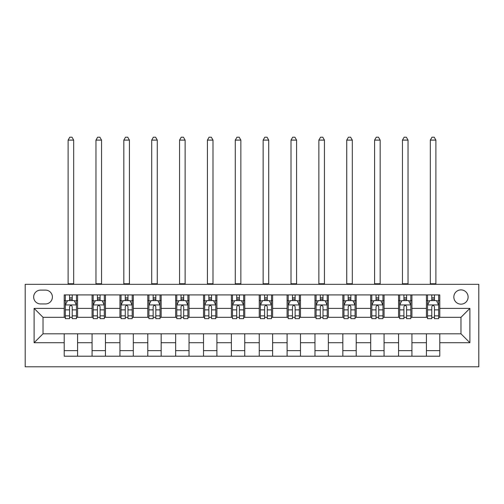 <?xml version="1.0" encoding="UTF-8"?>
<svg xmlns="http://www.w3.org/2000/svg" width="504" height="504" viewBox="0 0 504 504"><rect width="100%" height="100%" fill="white"/><g stroke="black" fill="none" stroke-linecap="round" stroke-linejoin="round"><path stroke-width="0.76" d="M460.971 289.894A7.132 7.132 0 0 0 453.833 297.026A7.132 7.132 0 0 0 460.971 304.158A7.132 7.132 0 0 0 468.103 297.026A7.132 7.132 0 0 0 460.971 289.894M25.2 366.792L478.8 366.792L478.8 284.319L25.2 284.319L25.2 366.792M40.578 303.937L45.486 303.937A6.911 6.911 0 0 0 52.391 297.026A6.911 6.911 0 0 0 45.486 290.115L40.578 290.115A6.911 6.911 0 0 0 33.667 297.026A6.911 6.911 0 0 0 40.578 303.937M64.21 342.72L34.114 342.72L34.114 308.391L64.21 308.391L64.21 317.312L43.029 317.312L43.029 333.805L64.21 333.805L64.21 356.208L439.79 356.208L439.79 333.805L460.971 333.805L460.971 317.312L439.79 317.312L439.79 308.391L469.886 308.391L469.886 342.72L439.79 342.72M439.79 308.391L439.79 294.909L64.21 294.909L64.21 308.391M426.422 294.909L426.422 317.312L427.531 317.312M431.771 317.312L434.442 317.312M438.675 317.312L439.79 317.312M426.422 317.312L410.817 317.312M398.557 294.909L398.557 317.312L399.672 317.312M403.906 317.312L406.583 317.312M398.557 317.312L382.952 317.312M370.692 294.909L370.692 317.312L371.807 317.312M376.041 317.312L378.718 317.312M370.692 317.312L355.093 317.312M342.833 294.909L342.833 317.312L343.949 317.312M348.182 317.312L350.853 317.312M342.833 317.312L327.228 317.312M314.969 294.909L314.969 317.312L316.084 317.312M320.317 317.312L322.995 317.312M314.969 317.312L299.363 317.312M287.104 294.909L287.104 317.312L288.219 317.312M292.459 317.312L295.13 317.312M287.104 317.312L271.505 317.312M259.245 294.909L259.245 317.312L260.36 317.312M264.594 317.312L267.271 317.312M259.245 317.312L243.64 317.312M231.38 294.909L231.38 317.312L232.495 317.312M236.729 317.312L239.406 317.312M231.38 317.312L215.781 317.312M203.522 294.909L203.522 317.312L204.637 317.312M208.87 317.312L211.541 317.312M203.522 317.312L187.916 317.312M175.657 294.909L175.657 317.312L176.772 317.312M181.005 317.312L183.683 317.312M175.657 317.312L160.052 317.312M147.792 294.909L147.792 317.312L148.907 317.312M153.147 317.312L155.818 317.312M147.792 317.312L132.193 317.312M119.933 294.909L119.933 317.312L121.048 317.312M125.282 317.312L127.959 317.312M119.933 317.312L104.328 317.312M92.068 294.909L92.068 317.312L93.183 317.312M97.417 317.312L100.094 317.312M92.068 317.312L76.469 317.312M64.21 317.312L65.325 317.312M69.558 317.312L72.23 317.312M64.21 333.805L77.578 333.805L77.578 356.208M439.79 333.805L77.578 333.805M77.578 294.909L77.578 317.312M64.21 300.478L65.325 300.478M69.558 300.478L72.23 300.478M76.469 300.478L77.578 300.478M64.21 350.633L77.578 350.633M92.068 333.805L92.068 356.208M105.443 294.909L105.443 317.312M92.068 300.478L93.183 300.478M97.417 300.478L100.094 300.478M104.328 300.478L105.443 300.478M105.443 333.805L105.443 356.208M92.068 350.633L105.443 350.633M119.933 333.805L119.933 356.208M133.308 333.805L133.308 356.208M119.933 350.633L133.308 350.633M133.308 294.909L133.308 317.312M119.933 300.478L121.048 300.478M125.282 300.478L127.959 300.478M132.193 300.478L133.308 300.478M147.792 333.805L147.792 356.208M161.167 333.805L161.167 356.208M147.792 350.633L161.167 350.633M161.167 294.909L161.167 317.312M147.792 300.478L148.907 300.478M153.147 300.478L155.818 300.478M160.052 300.478L161.167 300.478M175.657 333.805L175.657 356.208M189.032 333.805L189.032 356.208M175.657 350.633L189.032 350.633M189.032 294.909L189.032 317.312M175.657 300.478L176.772 300.478M181.005 300.478L183.683 300.478M187.916 300.478L189.032 300.478M203.522 333.805L203.522 356.208M216.896 333.805L216.896 356.208M203.522 350.633L216.896 350.633M216.896 294.909L216.896 317.312M203.522 300.478L204.637 300.478M208.87 300.478L211.541 300.478M215.781 300.478L216.896 300.478M231.38 333.805L231.38 356.208M244.755 333.805L244.755 356.208M231.38 350.633L244.755 350.633M244.755 294.909L244.755 317.312M231.38 300.478L232.495 300.478M236.729 300.478L239.406 300.478M243.64 300.478L244.755 300.478M259.245 333.805L259.245 356.208M272.62 333.805L272.62 356.208M259.245 350.633L272.62 350.633M272.62 294.909L272.62 317.312M259.245 300.478L260.36 300.478M264.594 300.478L267.271 300.478M271.505 300.478L272.62 300.478M287.104 333.805L287.104 356.208M300.478 333.805L300.478 356.208M287.104 350.633L300.478 350.633M300.478 294.909L300.478 317.312M287.104 300.478L288.219 300.478M292.459 300.478L295.13 300.478M299.363 300.478L300.478 300.478M314.969 333.805L314.969 356.208M328.343 333.805L328.343 356.208M314.969 350.633L328.343 350.633M328.343 294.909L328.343 317.312M314.969 300.478L316.084 300.478M320.317 300.478L322.995 300.478M327.228 300.478L328.343 300.478M342.833 333.805L342.833 356.208M356.208 333.805L356.208 356.208M342.833 350.633L356.208 350.633M356.208 294.909L356.208 317.312M342.833 300.478L343.949 300.478M348.182 300.478L350.853 300.478M355.093 300.478L356.208 300.478M370.692 333.805L370.692 356.208M384.067 333.805L384.067 356.208M370.692 350.633L384.067 350.633M384.067 294.909L384.067 317.312M370.692 300.478L371.807 300.478M376.041 300.478L378.718 300.478M382.952 300.478L384.067 300.478M398.557 333.805L398.557 356.208M411.932 333.805L411.932 356.208M398.557 350.633L411.932 350.633M411.932 294.909L411.932 317.312M398.557 300.478L399.672 300.478M403.906 300.478L406.583 300.478M410.817 300.478L411.932 300.478M426.422 333.805L426.422 356.208M426.422 350.633L439.79 350.633M426.422 300.478L427.531 300.478M431.771 300.478L434.442 300.478M438.675 300.478L439.79 300.478M43.029 317.312L34.114 308.391M43.029 333.805L34.114 342.72M469.886 308.391L460.971 317.312M469.886 342.72L460.971 333.805M72.23 297.807L69.558 297.807M76.469 315.851L72.23 315.851L72.23 318.648L76.469 318.648L76.469 305.052L74.239 300.592L67.549 300.592L65.325 305.052L65.325 318.648L69.558 318.648L69.558 315.851L65.325 315.851M65.325 305.052L65.325 294.909M76.469 305.052L76.469 294.909M69.558 300.592L69.558 294.909M72.23 294.909L72.23 300.592M72.23 315.851L72.23 306.722C71.341 305.002 70.453 305.002 69.558 306.722L69.558 315.851M68.109 284.319L68.109 140.106L73.678 140.106L72.009 137.208L69.779 137.208L68.109 140.106M73.678 284.319L73.678 140.106M100.094 297.807L97.417 297.807M104.328 315.851L100.094 315.851L100.094 318.648L104.328 318.648L104.328 305.052L102.098 300.592L95.413 300.592L93.183 305.052L93.183 318.648L97.417 318.648L97.417 315.851L93.183 315.851M93.183 305.052L93.183 294.909M104.328 305.052L104.328 294.909M97.417 300.592L97.417 294.909M100.094 294.909L100.094 300.592M100.094 315.851L100.094 306.722C99.206 305.002 98.312 305.002 97.417 306.722L97.417 315.851M95.968 284.319L95.968 140.106L101.543 140.106L99.874 137.208L97.644 137.208L95.968 140.106M101.543 284.319L101.543 140.106M127.959 297.807L125.282 297.807M132.193 315.851L127.959 315.851L127.959 318.648L132.193 318.648L132.193 305.052L129.963 300.592L123.278 300.592L121.048 305.052L121.048 318.648L125.282 318.648L125.282 315.851L121.048 315.851M121.048 305.052L121.048 294.909M132.193 305.052L132.193 294.909M125.282 300.592L125.282 294.909M127.959 294.909L127.959 300.592M127.959 315.851L127.959 306.722C127.065 305.002 126.176 305.002 125.282 306.722L125.282 315.851M123.833 284.319L123.833 140.106L129.408 140.106L127.733 137.208L125.502 137.208L123.833 140.106M129.408 284.319L129.408 140.106M155.818 297.807L153.147 297.807M160.052 315.851L155.818 315.851L155.818 318.648L160.052 318.648L160.052 305.052L157.828 300.592L151.137 300.592L148.907 305.052L148.907 318.648L153.147 318.648L153.147 315.851L148.907 315.851M148.907 305.052L148.907 294.909M160.052 305.052L160.052 294.909M153.147 300.592L153.147 294.909M155.818 294.909L155.818 300.592M155.818 315.851L155.818 306.722C154.93 305.002 154.035 305.002 153.147 306.722L153.147 315.851M151.698 284.319L151.698 140.106L157.267 140.106L155.597 137.208L153.367 137.208L151.698 140.106M157.267 284.319L157.267 140.106M183.683 297.807L181.005 297.807M187.916 315.851L183.683 315.851L183.683 318.648L187.916 318.648L187.916 305.052L185.686 300.592L179.002 300.592L176.772 305.052L176.772 318.648L181.005 318.648L181.005 315.851L176.772 315.851M176.772 305.052L176.772 294.909M187.916 305.052L187.916 294.909M181.005 300.592L181.005 294.909M183.683 294.909L183.683 300.592M183.683 315.851L183.683 306.722C182.788 305.002 181.9 305.002 181.005 306.722L181.005 315.851M179.556 284.319L179.556 140.106L185.132 140.106L183.456 137.208L181.232 137.208L179.556 140.106M185.132 284.319L185.132 140.106M211.541 297.807L208.87 297.807M215.781 315.851L211.541 315.851L211.541 318.648L215.781 318.648L215.781 305.052L213.551 300.592L206.861 300.592L204.637 305.052L204.637 318.648L208.87 318.648L208.87 315.851L204.637 315.851M204.637 305.052L204.637 294.909M215.781 305.052L215.781 294.909M208.87 300.592L208.87 294.909M211.541 294.909L211.541 300.592M211.541 315.851L211.541 306.722C210.653 305.002 209.765 305.002 208.87 306.722L208.87 315.851M207.421 284.319L207.421 140.106L212.99 140.106L211.321 137.208L209.091 137.208L207.421 140.106M212.99 284.319L212.99 140.106M239.406 297.807L236.729 297.807M243.64 315.851L239.406 315.851L239.406 318.648L243.64 318.648L243.64 305.052L241.41 300.592L234.725 300.592L232.495 305.052L232.495 318.648L236.729 318.648L236.729 315.851L232.495 315.851M232.495 305.052L232.495 294.909M243.64 305.052L243.64 294.909M236.729 300.592L236.729 294.909M239.406 294.909L239.406 300.592M239.406 315.851L239.406 306.722C238.518 305.002 237.623 305.002 236.729 306.722L236.729 315.851M235.28 284.319L235.28 140.106L240.855 140.106L239.186 137.208L236.956 137.208L235.28 140.106M240.855 284.319L240.855 140.106M267.271 297.807L264.594 297.807M271.505 315.851L267.271 315.851L267.271 318.648L271.505 318.648L271.505 305.052L269.275 300.592L262.59 300.592L260.36 305.052L260.36 318.648L264.594 318.648L264.594 315.851L260.36 315.851M260.36 305.052L260.36 294.909M271.505 305.052L271.505 294.909M264.594 300.592L264.594 294.909M267.271 294.909L267.271 300.592M267.271 315.851L267.271 306.722C266.377 305.002 265.488 305.002 264.594 306.722L264.594 315.851M263.145 284.319L263.145 140.106L268.72 140.106L267.044 137.208L264.814 137.208L263.145 140.106M268.72 284.319L268.72 140.106M295.13 297.807L292.459 297.807M299.363 315.851L295.13 315.851L295.13 318.648L299.363 318.648L299.363 305.052L297.139 300.592L290.449 300.592L288.219 305.052L288.219 318.648L292.459 318.648L292.459 315.851L288.219 315.851M288.219 305.052L288.219 294.909M299.363 305.052L299.363 294.909M292.459 300.592L292.459 294.909M295.13 294.909L295.13 300.592M295.13 315.851L295.13 306.722C294.242 305.002 293.347 305.002 292.459 306.722L292.459 315.851M291.01 284.319L291.01 140.106L296.579 140.106L294.909 137.208L292.679 137.208L291.01 140.106M296.579 284.319L296.579 140.106M322.995 297.807L320.317 297.807M327.228 315.851L322.995 315.851L322.995 318.648L327.228 318.648L327.228 305.052L324.998 300.592L318.314 300.592L316.084 305.052L316.084 318.648L320.317 318.648L320.317 315.851L316.084 315.851M316.084 305.052L316.084 294.909M327.228 305.052L327.228 294.909M320.317 300.592L320.317 294.909M322.995 294.909L322.995 300.592M322.995 315.851L322.995 306.722C322.1 305.002 321.212 305.002 320.317 306.722L320.317 315.851M318.868 284.319L318.868 140.106L324.444 140.106L322.768 137.208L320.544 137.208L318.868 140.106M324.444 284.319L324.444 140.106M350.853 297.807L348.182 297.807M355.093 315.851L350.853 315.851L350.853 318.648L355.093 318.648L355.093 305.052L352.863 300.592L346.172 300.592L343.949 305.052L343.949 318.648L348.182 318.648L348.182 315.851L343.949 315.851M343.949 305.052L343.949 294.909M355.093 305.052L355.093 294.909M348.182 300.592L348.182 294.909M350.853 294.909L350.853 300.592M350.853 315.851L350.853 306.722C349.965 305.002 349.077 305.002 348.182 306.722L348.182 315.851M346.733 284.319L346.733 140.106L352.302 140.106L350.633 137.208L348.403 137.208L346.733 140.106M352.302 284.319L352.302 140.106M378.718 297.807L376.041 297.807M382.952 315.851L378.718 315.851L378.718 318.648L382.952 318.648L382.952 305.052L380.722 300.592L374.037 300.592L371.807 305.052L371.807 318.648L376.041 318.648L376.041 315.851L371.807 315.851M371.807 305.052L371.807 294.909M382.952 305.052L382.952 294.909M376.041 300.592L376.041 294.909M378.718 294.909L378.718 300.592M378.718 315.851L378.718 306.722C377.83 305.002 376.935 305.002 376.041 306.722L376.041 315.851M374.592 284.319L374.592 140.106L380.167 140.106L378.498 137.208L376.267 137.208L374.592 140.106M380.167 284.319L380.167 140.106M406.583 297.807L403.906 297.807M410.817 315.851L406.583 315.851L406.583 318.648L410.817 318.648L410.817 305.052L408.587 300.592L401.902 300.592L399.672 305.052L399.672 318.648L403.906 318.648L403.906 315.851L399.672 315.851M399.672 305.052L399.672 294.909M410.817 305.052L410.817 294.909M403.906 300.592L403.906 294.909M406.583 294.909L406.583 300.592M406.583 315.851L406.583 306.722C405.689 305.002 404.8 305.002 403.906 306.722L403.906 315.851M402.457 284.319L402.457 140.106L408.032 140.106L406.356 137.208L404.126 137.208L402.457 140.106M408.032 284.319L408.032 140.106M434.442 297.807L431.771 297.807M438.675 315.851L434.442 315.851L434.442 318.648L438.675 318.648L438.675 305.052L436.451 300.592L429.761 300.592L427.531 305.052L427.531 318.648L431.771 318.648L431.771 315.851L427.531 315.851M427.531 305.052L427.531 294.909M438.675 305.052L438.675 294.909M431.771 300.592L431.771 294.909M434.442 294.909L434.442 300.592M434.442 315.851L434.442 306.722C433.553 305.002 432.659 305.002 431.771 306.722L431.771 315.851M430.321 284.319L430.321 140.106L435.891 140.106L434.221 137.208L431.991 137.208L430.321 140.106M435.891 284.319L435.891 140.106M92.068 342.72L77.578 342.72M92.068 308.391L77.578 308.391M119.933 308.391L105.443 308.391M119.933 342.72L105.443 342.72M147.792 308.391L133.308 308.391M147.792 342.72L133.308 342.72M175.657 308.391L161.167 308.391M175.657 342.72L161.167 342.72M203.522 308.391L189.032 308.391M203.522 342.72L189.032 342.72M231.38 308.391L216.896 308.391M231.38 342.72L216.896 342.72M259.245 308.391L244.755 308.391M259.245 342.72L244.755 342.72M287.104 308.391L272.62 308.391M287.104 342.72L272.62 342.72M314.969 308.391L300.478 308.391M314.969 342.72L300.478 342.72M342.833 308.391L328.343 308.391M342.833 342.72L328.343 342.72M370.692 308.391L356.208 308.391M370.692 342.72L356.208 342.72M398.557 308.391L384.067 308.391M398.557 342.72L384.067 342.72M426.422 308.391L411.932 308.391M426.422 342.72L411.932 342.72M76.413 304.939L65.375 304.939M65.325 300.856L67.416 300.856M74.371 300.856L76.469 300.856M69.558 309.878L65.325 309.878M76.469 309.878L72.23 309.878M72.23 299.225L69.558 299.225M68.109 283.765L73.678 283.765M104.271 304.939L93.24 304.939M93.183 300.856L95.281 300.856M102.236 300.856L104.328 300.856M97.417 309.878L93.183 309.878M104.328 309.878L100.094 309.878M100.094 299.225L97.417 299.225M95.968 283.765L101.543 283.765M132.136 304.939L121.105 304.939M121.048 300.856L123.14 300.856M130.095 300.856L132.193 300.856M125.282 309.878L121.048 309.878M132.193 309.878L127.959 309.878M127.959 299.225L125.282 299.225M123.833 283.765L129.408 283.765M160.001 304.939L148.963 304.939M148.907 300.856L151.005 300.856M157.96 300.856L160.052 300.856M153.147 309.878L148.907 309.878M160.052 309.878L155.818 309.878M155.818 299.225L153.147 299.225M151.698 283.765L157.267 283.765M187.86 304.939L176.828 304.939M176.772 300.856L178.87 300.856M185.819 300.856L187.916 300.856M181.005 309.878L176.772 309.878M187.916 309.878L183.683 309.878M183.683 299.225L181.005 299.225M179.556 283.765L185.132 283.765M215.725 304.939L204.687 304.939M204.637 300.856L206.728 300.856M213.683 300.856L215.781 300.856M208.87 309.878L204.637 309.878M215.781 309.878L211.541 309.878M211.541 299.225L208.87 299.225M207.421 283.765L212.99 283.765M243.583 304.939L232.552 304.939M232.495 300.856L234.593 300.856M241.548 300.856L243.64 300.856M236.729 309.878L232.495 309.878M243.64 309.878L239.406 309.878M239.406 299.225L236.729 299.225M235.28 283.765L240.855 283.765M271.448 304.939L260.417 304.939M260.36 300.856L262.452 300.856M269.407 300.856L271.505 300.856M264.594 309.878L260.36 309.878M271.505 309.878L267.271 309.878M267.271 299.225L264.594 299.225M263.145 283.765L268.72 283.765M299.313 304.939L288.275 304.939M288.219 300.856L290.317 300.856M297.272 300.856L299.363 300.856M292.459 309.878L288.219 309.878M299.363 309.878L295.13 309.878M295.13 299.225L292.459 299.225M291.01 283.765L296.579 283.765M327.172 304.939L316.14 304.939M316.084 300.856L318.182 300.856M325.13 300.856L327.228 300.856M320.317 309.878L316.084 309.878M327.228 309.878L322.995 309.878M322.995 299.225L320.317 299.225M318.868 283.765L324.444 283.765M355.036 304.939L343.999 304.939M343.949 300.856L346.04 300.856M352.995 300.856L355.093 300.856M348.182 309.878L343.949 309.878M355.093 309.878L350.853 309.878M350.853 299.225L348.182 299.225M346.733 283.765L352.302 283.765M382.895 304.939L371.864 304.939M371.807 300.856L373.905 300.856M380.86 300.856L382.952 300.856M376.041 309.878L371.807 309.878M382.952 309.878L378.718 309.878M378.718 299.225L376.041 299.225M374.592 283.765L380.167 283.765M410.76 304.939L399.729 304.939M399.672 300.856L401.764 300.856M408.719 300.856L410.817 300.856M403.906 309.878L399.672 309.878M410.817 309.878L406.583 309.878M406.583 299.225L403.906 299.225M402.457 283.765L408.032 283.765M438.625 304.939L427.587 304.939M427.531 300.856L429.629 300.856M436.584 300.856L438.675 300.856M431.771 309.878L427.531 309.878M438.675 309.878L434.442 309.878M434.442 299.225L431.771 299.225M430.321 283.765L435.891 283.765"/></g></svg>
